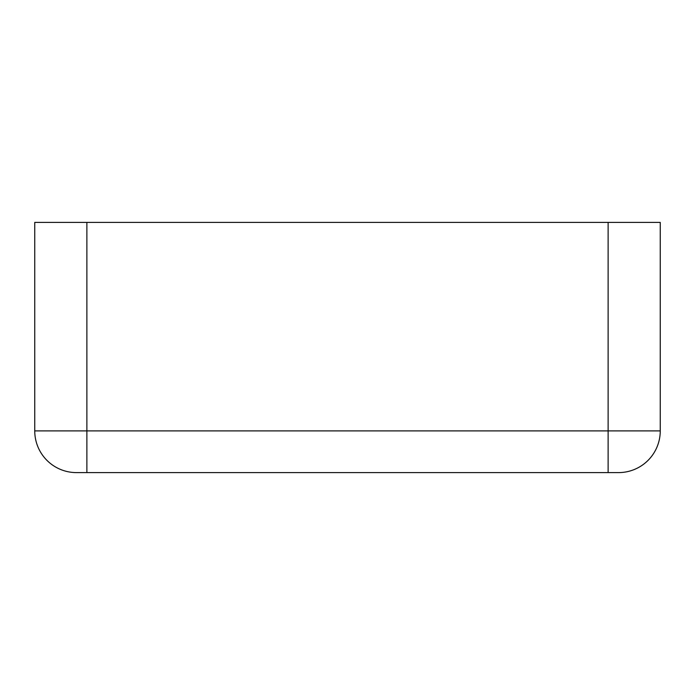 <?xml version="1.0" encoding="UTF-8"?>
<svg xmlns="http://www.w3.org/2000/svg" width="695" height="695" viewBox="0 0 695 695"><rect width="100%" height="100%" fill="white"/><g stroke="black" fill="none" stroke-linecap="round" stroke-linejoin="round"><path stroke-width="1.04" d="M34.75 430.9L86.875 430.9L86.875 222.4L34.75 222.4L34.75 430.9A41.7 41.7 0 0 0 76.45 472.6L618.55 472.6A41.7 41.7 0 0 0 660.25 430.9L660.25 222.4L608.125 222.4L608.125 430.9L660.25 430.9A41.7 41.7 0 0 1 618.55 472.6M86.875 222.4L608.125 222.4M608.125 472.6L608.125 430.9L86.875 430.9L86.875 472.6"/></g></svg>
